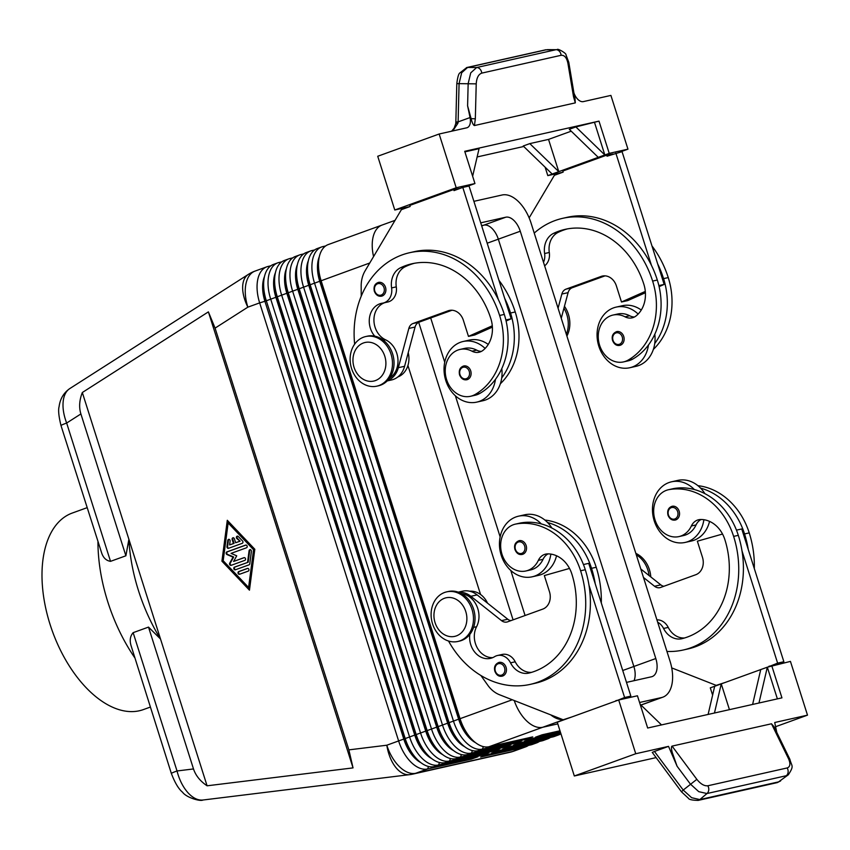 <?xml version="1.0" encoding="UTF-8"?>
<svg xmlns="http://www.w3.org/2000/svg" width="850" height="850" viewBox="0 0 850 850"><rect width="100%" height="100%" fill="white"/><g stroke="black" fill="none" stroke-linecap="round" stroke-linejoin="round"><path stroke-width="1.27" d="M679.15 511.179A7.066 5.823 77.3 0 1 675.219 520.062C671.978 520.561 669.566 518.936 667.983 515.174C667.048 510.553 668.419 507.588 672.116 506.281A7.066 5.823 77.3 0 1 674.783 506.419A7.066 5.823 77.3 0 1 679.15 511.179M709.548 521.379A31.067 25.596 77.3 0 1 693.972 540.271A31.067 25.596 77.3 0 1 691.411 541.025L685.164 542.428A31.067 25.596 77.3 0 1 653.767 519.308A31.067 25.596 77.3 0 1 668.971 482.556A31.067 25.596 77.3 0 1 671.543 481.801A31.067 25.596 77.3 0 1 694.344 489.536A66.81 55.048 -102.7 0 0 673.827 488.548A24.002 19.784 -102.7 0 0 673.094 488.697L668.408 489.749A24.002 19.784 77.3 0 1 669.141 489.6A66.81 55.048 77.3 0 1 733.624 536.392A90.376 74.471 77.3 0 1 683.241 650.006A90.376 74.471 77.3 0 1 666.952 651.451M671.543 481.801L677.79 480.399A31.067 25.596 77.3 0 1 700.591 488.134A31.067 25.596 77.3 0 1 704.894 493.659M703.885 519.711A31.067 25.596 77.3 0 1 687.735 541.684A31.067 25.596 77.3 0 1 685.164 542.428M657.677 622.211A14.121 11.634 77.3 0 1 663.553 628.458A19.773 16.288 -102.7 0 0 681.838 638.722A19.773 16.288 -102.7 0 0 682.189 638.637A79.082 65.163 -102.7 0 0 724.848 539.569A28.241 23.269 -102.7 0 0 700.666 519.499A14.121 11.634 -102.7 0 0 698.689 519.733A14.121 11.634 -102.7 0 0 691.369 525.98A24.002 19.784 77.3 0 1 678.927 536.594A24.002 19.784 77.3 0 1 678.194 536.743A24.002 19.784 77.3 0 1 654.277 517.055A24.002 19.784 77.3 0 1 668.408 489.749M501.681 662.543A7.066 5.823 77.3 0 1 506.058 667.303A7.066 5.823 77.3 0 1 502.116 676.175C498.908 676.781 496.496 675.155 494.891 671.298C493.754 666.995 495.136 664.031 499.024 662.394A7.066 5.823 77.3 0 1 501.681 662.543M521.762 540.802A7.066 5.823 77.3 0 1 526.139 545.562A7.066 5.823 77.3 0 1 522.197 554.444C518.989 555.05 516.577 553.424 514.972 549.567C513.836 545.264 515.217 542.289 519.106 540.664A7.066 5.823 77.3 0 1 521.762 540.802M550.874 554.094A31.067 25.596 77.3 0 1 534.714 576.066A31.067 25.596 77.3 0 1 532.142 576.81A31.067 25.596 77.3 0 1 500.746 553.69A31.067 25.596 77.3 0 1 515.961 516.938A31.067 25.596 77.3 0 1 518.521 516.184A31.067 25.596 77.3 0 1 541.322 523.919A66.81 55.048 -102.7 0 0 520.816 522.931A24.002 19.784 -102.7 0 0 520.072 523.079L515.387 524.131A24.002 19.784 -102.7 0 0 501.256 551.438A24.002 19.784 -102.7 0 0 525.173 571.126A24.002 19.784 -102.7 0 0 525.916 570.977A24.002 19.784 -102.7 0 0 538.358 560.362A14.121 11.634 77.3 0 1 545.668 554.115A14.121 11.634 77.3 0 1 547.644 553.881A28.241 23.269 77.3 0 1 571.827 573.952A79.082 65.163 77.3 0 1 529.178 673.019A19.773 16.288 77.3 0 1 528.817 673.104A19.773 16.288 77.3 0 1 510.531 662.841A14.121 11.634 -102.7 0 0 497.473 655.509A14.121 11.634 -102.7 0 0 494.541 656.699A19.773 16.288 77.3 0 1 490.429 658.367A19.773 16.288 77.3 0 1 469.827 634.398M556.527 555.762A31.067 25.596 77.3 0 1 540.961 574.653A31.067 25.596 77.3 0 1 538.39 575.407L532.153 576.81M448.524 641.017A90.376 74.471 -102.7 0 0 530.209 684.388A90.376 74.471 -102.7 0 0 580.603 570.775A66.81 55.048 -102.7 0 0 516.131 523.983A24.002 19.784 -102.7 0 0 515.387 524.131M492.724 657.634A19.773 16.288 77.3 0 1 476.999 647.36A19.773 16.288 77.3 0 1 476.574 626.726A21.186 17.457 -102.7 0 0 461.656 593.714M125.885 555.794L80.888 413.95C78.859 407.331 79.337 400.191 82.323 392.509L208.388 311.876L215.082 328.121L348.872 749.87L353.037 767.89L207.081 785.804L160.512 638.998A127.096 71.623 -109.9 0 1 128.892 539.314L125.885 555.794L110.521 561.351C106.197 560.649 103.222 557.791 101.607 552.776L60.998 425.563A14.121 0.839 -17.6 0 1 61.179 425.34A14.121 0.839 -17.6 0 1 66.651 423.045C63.367 414.354 62.294 406.491 63.453 399.457C64.409 394.368 66.491 390.756 69.711 388.631L248.338 274.401A33.894 18.402 -122.6 0 0 242.792 284.761A33.894 18.402 -122.6 0 0 247.86 307.158L259.664 302.887L398.618 740.934A33.894 19.104 70.1 0 0 411.347 762.514A33.894 19.104 70.1 0 0 427.592 768.974L471.304 759.156L477.891 756.766L434.169 766.594A33.894 19.104 -109.9 0 1 420.134 762.078A33.894 19.104 -109.9 0 1 417.924 760.123A33.894 19.104 -109.9 0 1 405.206 738.554L266.241 300.496A33.894 19.104 -109.9 0 1 264.286 277.429A33.894 19.104 -109.9 0 1 264.499 276.462A33.894 19.104 -109.9 0 1 273.434 264.424L277.822 262.831A33.894 19.104 70.1 0 0 268.887 274.869A33.894 19.104 70.1 0 0 270.629 298.913L409.594 736.961A33.894 19.104 70.1 0 0 422.312 758.54A33.894 19.104 70.1 0 0 438.558 765L482.279 755.183L488.856 752.803L445.134 762.62A33.894 19.104 -109.9 0 1 431.099 758.115A33.894 19.104 -109.9 0 1 428.889 756.149A33.894 19.104 -109.9 0 1 416.171 734.581L277.206 296.522A33.894 19.104 -109.9 0 1 275.262 273.456A33.894 19.104 -109.9 0 1 275.464 272.489A33.894 19.104 -109.9 0 1 284.399 260.451L288.788 258.857A33.894 19.104 70.1 0 0 279.852 270.895A33.894 19.104 70.1 0 0 281.594 294.939L420.559 732.997A33.894 19.104 70.1 0 0 433.277 754.566A33.894 19.104 70.1 0 0 449.522 761.037L493.244 751.209L499.821 748.829L456.11 758.646A33.894 19.104 -109.9 0 1 442.064 754.141A33.894 19.104 -109.9 0 1 439.864 752.176A33.894 19.104 -109.9 0 1 427.136 730.607L288.182 292.549A33.894 19.104 -109.9 0 1 286.227 269.482A33.894 19.104 -109.9 0 1 286.429 268.515A33.894 19.104 -109.9 0 1 295.375 256.477L299.763 254.883A33.894 19.104 70.1 0 0 290.817 266.921A33.894 19.104 70.1 0 0 292.57 290.966L431.524 729.024A33.894 19.104 70.1 0 0 444.252 750.593A33.894 19.104 70.1 0 0 460.498 757.063L504.209 747.235L510.797 744.855L467.075 754.673A33.894 19.104 -109.9 0 1 453.039 750.168A33.894 19.104 -109.9 0 1 450.829 748.202A33.894 19.104 -109.9 0 1 438.111 726.633L299.147 288.575A33.894 19.104 -109.9 0 1 297.192 265.508A33.894 19.104 -109.9 0 1 297.404 264.541A33.894 19.104 -109.9 0 1 306.34 252.503L310.728 250.909A33.894 19.104 70.1 0 0 301.793 262.947A33.894 19.104 70.1 0 0 303.535 286.992L442.499 725.05A33.894 19.104 70.1 0 0 455.217 746.619A33.894 19.104 70.1 0 0 471.463 753.089L515.185 743.261L521.762 740.881L478.04 750.699A33.894 19.104 -109.9 0 1 464.004 746.194A33.894 19.104 -109.9 0 1 461.794 744.228A33.894 19.104 -109.9 0 1 449.076 722.659L310.112 284.601A33.894 19.104 -109.9 0 1 308.168 261.534A33.894 19.104 -109.9 0 1 308.369 260.567A33.894 19.104 -109.9 0 1 317.305 248.529L321.693 246.936A33.894 19.104 70.1 0 0 312.757 258.984A33.894 19.104 70.1 0 0 314.5 283.018L453.464 721.076A33.894 19.104 70.1 0 0 466.183 742.645A33.894 19.104 70.1 0 0 482.428 749.116L526.15 739.287L532.727 736.907L489.016 746.725A33.894 19.104 -109.9 0 1 474.969 742.22A33.894 19.104 -109.9 0 1 472.77 740.254A33.894 19.104 -109.9 0 1 460.041 718.686L321.087 280.627A33.894 19.104 -109.9 0 1 319.132 257.561A33.894 19.104 -109.9 0 1 319.334 256.594A33.894 19.104 -109.9 0 1 328.281 244.556L381.682 225.208M207.081 785.804C200.186 781.139 195.659 775.519 193.502 768.942L148.506 627.098L133.142 632.666C130.135 636.119 129.466 640.507 131.123 645.841L171.36 773.489A14.121 0.839 162.4 0 0 171.381 773.511C174.887 782.754 178.617 789.013 182.58 792.253C186.373 797.661 200.568 801.656 202.927 800.02C198.05 800.509 193.184 798.214 188.328 793.124C183.133 787.408 179.361 780.024 177.023 770.971A14.121 0.839 162.4 0 0 171.551 773.266A14.121 0.839 162.4 0 0 171.36 773.479M475.607 742.719A29.941 16.873 -109.9 0 1 469.954 738.523A29.941 16.873 -109.9 0 1 458.724 719.472L319.759 281.414A29.941 16.873 -109.9 0 1 318.219 260.174A29.941 16.873 -109.9 0 1 319.303 256.764M325.603 245.979L323.011 246.553A33.894 19.104 70.1 0 0 321.693 246.936M319.132 257.561L318.474 260.876A29.941 16.873 70.1 0 0 320.195 281.254L459.159 719.312A29.941 16.873 70.1 0 0 470.401 738.363A29.941 16.873 70.1 0 0 472.345 740.095L474.969 742.22M270.757 265.837L268.164 266.422A33.894 19.104 70.1 0 0 266.858 266.804A33.894 19.104 70.1 0 0 257.911 278.842A33.894 19.104 70.1 0 0 259.664 302.887L264.913 301.283A29.941 16.873 -109.9 0 1 263.373 280.043A29.941 16.873 -109.9 0 1 264.456 276.632M464.642 746.693A29.941 16.873 -109.9 0 1 458.989 742.496A29.941 16.873 -109.9 0 1 447.748 723.446L308.794 285.388A29.941 16.873 -109.9 0 1 307.254 264.148A29.941 16.873 -109.9 0 1 308.327 260.738M314.627 249.953L312.046 250.527A33.894 19.104 70.1 0 0 310.728 250.909M308.168 261.534L307.509 264.849A29.941 16.873 70.1 0 0 309.23 285.228L448.194 723.286A29.941 16.873 70.1 0 0 459.425 742.337A29.941 16.873 70.1 0 0 461.38 744.069L464.004 746.194M453.666 750.667A29.941 16.873 -109.9 0 1 448.024 746.47A29.941 16.873 -109.9 0 1 436.783 727.419L297.819 289.361A29.941 16.873 -109.9 0 1 296.278 268.122A29.941 16.873 -109.9 0 1 297.362 264.711M303.663 253.927L301.07 254.501A33.894 19.104 70.1 0 0 299.763 254.883M297.192 265.508L296.533 268.823A29.941 16.873 70.1 0 0 298.265 289.202L437.219 727.26A29.941 16.873 70.1 0 0 448.46 746.311A29.941 16.873 70.1 0 0 450.404 748.043L453.039 750.168M442.701 754.641A29.941 16.873 -109.9 0 1 437.049 750.444A29.941 16.873 -109.9 0 1 425.818 731.393L286.854 293.335A29.941 16.873 -109.9 0 1 285.313 272.096A29.941 16.873 -109.9 0 1 286.397 268.685M292.697 257.89L290.105 258.474A33.894 19.104 70.1 0 0 288.788 258.857M286.227 269.482L285.568 272.797A29.941 16.873 70.1 0 0 287.289 293.176L426.254 731.234A29.941 16.873 70.1 0 0 437.495 750.284A29.941 16.873 70.1 0 0 439.439 752.016L442.064 754.141M431.736 758.614A29.941 16.873 -109.9 0 1 426.084 754.418A29.941 16.873 -109.9 0 1 414.842 735.367L275.889 297.309A29.941 16.873 -109.9 0 1 274.348 276.069A29.941 16.873 -109.9 0 1 275.421 272.659M281.722 261.864L279.14 262.448A33.894 19.104 70.1 0 0 277.822 262.831M275.262 273.456L274.603 276.771A29.941 16.873 70.1 0 0 276.324 297.149L415.289 735.207A29.941 16.873 70.1 0 0 426.519 754.258A29.941 16.873 70.1 0 0 428.474 755.99L431.099 758.115M420.761 762.577A29.941 16.873 -109.9 0 1 415.119 758.391A29.941 16.873 -109.9 0 1 403.877 739.341L264.913 301.283L404.313 739.181A29.941 16.873 70.1 0 0 415.554 758.232A29.941 16.873 70.1 0 0 417.499 759.964L420.134 762.078M264.286 277.429L263.627 280.734A29.941 16.873 70.1 0 0 265.359 301.123L369.75 263.001M560.872 733.593L520.158 742.741L513.581 745.131L557.303 735.303A33.894 19.104 70.1 0 0 558.609 734.921A33.894 19.104 70.1 0 0 560.926 733.752M558.609 734.921L554.221 736.514A33.894 19.104 -109.9 0 1 552.914 736.897L509.192 746.714L502.616 749.105L546.327 739.277A33.894 19.104 70.1 0 0 547.644 738.894A33.894 19.104 70.1 0 0 550.322 737.481M547.644 738.894L543.256 740.488A33.894 19.104 -109.9 0 1 541.939 740.871L498.228 750.688L491.64 753.079L535.362 743.251A33.894 19.104 70.1 0 0 536.679 742.868A33.894 19.104 70.1 0 0 539.357 741.455M536.679 742.868L532.291 744.462A33.894 19.104 -109.9 0 1 530.974 744.844L487.252 754.662L480.675 757.053L524.397 747.224A33.894 19.104 70.1 0 0 525.704 746.842A33.894 19.104 70.1 0 0 528.392 745.429M351.56 368.507A25.415 20.942 -102.7 0 0 376.869 386.155A25.415 20.942 -102.7 0 0 391.043 354.195A25.415 20.942 -102.7 0 0 365.723 336.547A25.415 20.942 -102.7 0 0 351.56 368.507M354.067 367.338A19.773 16.288 -102.7 0 0 375.392 380.587A19.773 16.288 -102.7 0 0 384.784 356.214A19.773 16.288 -102.7 0 0 363.46 342.964A19.773 16.288 -102.7 0 0 354.067 367.338M376.869 386.155L378.431 385.804A25.415 20.942 -102.7 0 0 392.604 353.844A25.415 20.942 -102.7 0 0 367.285 336.196L365.723 336.547M472.037 609.503A25.415 20.942 77.3 0 1 457.853 641.463A25.415 20.942 77.3 0 1 432.544 623.815A25.415 20.942 77.3 0 1 446.717 591.855A25.415 20.942 77.3 0 1 472.037 609.503M465.768 611.522A19.773 16.288 77.3 0 1 456.386 635.896A19.773 16.288 77.3 0 1 435.062 622.646A19.773 16.288 77.3 0 1 444.444 598.273A19.773 16.288 77.3 0 1 465.768 611.522M447.504 591.706A25.415 20.942 77.3 0 1 448.279 591.504A25.415 20.942 77.3 0 1 473.599 609.153A25.415 20.942 77.3 0 1 459.414 641.112L457.863 641.463M566.907 336.09A25.415 20.942 -102.7 0 0 568.416 314.341A25.415 20.942 -102.7 0 0 564.453 306.287M566.344 334.294A25.415 20.942 -102.7 0 0 566.854 314.691A25.415 20.942 -102.7 0 0 563.933 308.231M635.832 553.371A25.415 20.942 77.3 0 1 649.411 569.649A25.415 20.942 77.3 0 1 650.781 576.906M636.278 554.784A25.415 20.942 77.3 0 1 647.849 569.999A25.415 20.942 77.3 0 1 649.049 575.535M397.821 376.964A21.186 17.457 -102.7 0 0 408.234 352.665M354.641 344.176A90.376 74.471 77.3 0 1 409.604 252.716A90.376 74.471 77.3 0 1 499.619 315.467A66.81 55.048 77.3 0 1 475.065 394.517A24.002 19.784 77.3 0 1 470.507 396.291A24.002 19.784 77.3 0 1 446.739 380.056A24.002 19.784 77.3 0 1 455.419 351.22A24.002 19.784 77.3 0 1 459.978 349.446A24.002 19.784 77.3 0 1 472.005 351.199A14.121 11.634 -102.7 0 0 479.081 352.229A14.121 11.634 -102.7 0 0 483.066 350.306A28.241 23.269 -102.7 0 0 490.843 318.644A79.082 65.163 -102.7 0 0 412.08 263.744A79.082 65.163 -102.7 0 0 400.605 267.718A19.773 16.288 -102.7 0 0 391.606 287.916A14.121 11.634 77.3 0 1 383.116 303.057A14.121 11.634 77.3 0 1 382.394 303.184A19.773 16.288 -102.7 0 0 381.384 303.376A19.773 16.288 -102.7 0 0 369.686 316.593A19.773 16.288 -102.7 0 0 374.744 336.154M459.978 349.446L464.663 348.394A24.002 19.784 77.3 0 1 476.691 350.147A14.121 11.634 -102.7 0 0 481.355 351.401M485.116 348.447A31.067 25.596 -102.7 0 0 463.112 341.498A31.067 25.596 -102.7 0 0 460.541 342.252A31.067 25.596 -102.7 0 0 445.336 379.004A31.067 25.596 -102.7 0 0 476.733 402.124A31.067 25.596 -102.7 0 0 479.304 401.381A31.067 25.596 -102.7 0 0 495.465 379.344A66.81 55.048 77.3 0 1 479.751 393.465A24.002 19.784 77.3 0 1 475.182 395.239L470.507 396.291M476.733 402.124L482.981 400.722A31.067 25.596 -102.7 0 0 485.552 399.978A31.067 25.596 -102.7 0 0 501.712 377.942A31.067 25.596 77.3 0 0 501.797 368.592M488.24 344.431A31.067 25.596 -102.7 0 0 469.359 340.096L463.112 341.498M463.696 365.978A7.066 5.823 77.3 0 1 470.719 370.876A7.066 5.823 77.3 0 1 469.965 377.496A7.066 5.823 77.3 0 1 466.788 379.759C463.547 380.269 461.136 378.632 459.553 374.882C458.618 370.249 459.999 367.285 463.696 365.978M378.473 282.391A7.066 5.823 77.3 0 1 385.507 287.289A7.066 5.823 77.3 0 1 384.742 293.909A7.066 5.823 77.3 0 1 381.576 296.172C378.335 296.671 375.923 295.046 374.34 291.284C373.405 286.663 374.776 283.698 378.473 282.391M543.511 262.31A14.121 11.634 -102.7 0 0 544.616 253.534A19.773 16.288 77.3 0 1 553.626 233.336A79.082 65.163 77.3 0 1 565.101 229.362A79.082 65.163 77.3 0 1 643.854 284.261A28.241 23.269 77.3 0 1 636.087 315.924A14.121 11.634 77.3 0 1 632.102 317.847A14.121 11.634 77.3 0 1 625.026 316.816A24.002 19.784 -102.7 0 0 612.988 315.063A24.002 19.784 -102.7 0 0 608.43 316.837A24.002 19.784 -102.7 0 0 599.749 345.674A24.002 19.784 -102.7 0 0 623.518 361.909A24.002 19.784 -102.7 0 0 628.076 360.134A66.81 55.048 -102.7 0 0 652.63 281.084A90.376 74.471 -102.7 0 0 562.636 218.333A90.376 74.471 -102.7 0 0 534.236 233.081M612.988 315.063L617.674 314.011A24.002 19.784 77.3 0 1 629.701 315.764A14.121 11.634 -102.7 0 0 634.376 317.018M638.138 314.064A31.067 25.596 -102.7 0 0 616.133 307.116A31.067 25.596 -102.7 0 0 613.562 307.87A31.067 25.596 -102.7 0 0 598.357 344.622A31.067 25.596 -102.7 0 0 629.754 367.742L635.991 366.339A31.067 25.596 -102.7 0 0 638.562 365.596A31.067 25.596 -102.7 0 0 654.723 343.559A31.067 25.596 77.3 0 0 654.808 334.209M629.754 367.742A31.067 25.596 -102.7 0 0 632.315 366.998A31.067 25.596 -102.7 0 0 648.486 344.962A66.81 55.048 77.3 0 1 632.761 359.082A24.002 19.784 77.3 0 1 628.203 360.857L623.518 361.909M622.976 343.113A7.066 5.823 77.3 0 1 619.799 345.376C616.59 345.982 614.178 344.356 612.574 340.499C611.437 336.196 612.818 333.221 616.707 331.596A7.066 5.823 77.3 0 1 623.741 336.494A7.066 5.823 77.3 0 1 622.976 343.113M466.533 67.596A5.652 4.654 77.3 0 1 466.746 67.543A5.652 4.654 77.3 0 1 467.596 67.447L476.659 67.522A5.652 4.654 77.3 0 1 480.091 69.169A5.652 4.654 77.3 0 1 481.737 73.132L561.096 55.303A5.652 4.654 -102.7 0 0 559.449 51.34A5.652 4.654 -102.7 0 0 556.028 49.693L476.659 67.522L470.741 72.856L468.159 83.598L467.596 105.814L470.05 117.566A11.294 6.364 -109.9 0 1 469.933 124.408A11.294 6.364 -109.9 0 1 467.149 127.691A11.294 6.364 -109.9 0 1 466.714 127.819L439.152 134.002L456.206 187.754L474.948 183.547L464.716 151.3L598.995 121.125L609.227 153.372L627.959 149.164L610.906 95.412L583.355 101.607A11.294 6.364 -109.9 0 1 578.542 100.002A11.294 6.364 -109.9 0 1 574.388 94.116L573.952 93.096M707.806 785.782C704.268 786.154 700.612 784.008 696.841 779.344L672.074 746.109C671.213 746.406 671.256 748.499 672.201 752.378L677.089 766.243L690.349 784.029L698.764 791.669L706.966 793.539L786.324 775.71A5.652 4.654 -102.7 0 0 788.109 772.172A5.652 4.654 -102.7 0 0 787.164 767.954L707.806 785.782A5.652 4.654 77.3 0 1 708.751 790.001A5.652 4.654 77.3 0 1 706.966 793.539L699.837 799.574L691.634 797.704L683.219 790.064L681.466 791.807L688.404 798.256C688.936 799.563 692.187 800.264 698.19 800.381A5.652 4.654 -102.7 0 1 697.903 800.434M452.774 130.953L457.906 123.25A5.652 0.712 4.9 0 0 455.749 123.622A5.652 0.712 4.9 0 1 455.749 123.622L455.844 121.996L458.118 121.89L459.085 83.512L461.667 72.771L467.596 67.447L546.327 49.757A5.652 4.654 -102.7 0 0 545.487 49.842A5.652 4.654 -102.7 0 0 545.477 49.852L556.028 49.693L547.432 49.629M455.844 121.996L456.811 83.619C457.555 77.722 458.469 74.226 459.584 73.164L466.767 67.543A5.652 4.654 77.3 0 1 466.767 67.532L545.477 49.852M696.841 779.344L683.219 790.064L654.457 751.464L652.247 752.388L681.466 791.807M467.596 105.814L471.102 118.628L475.331 118.83L476.223 83.853C476.616 77.892 478.465 74.322 481.737 73.132M87.051 507.694L72.218 513.071A104.497 58.894 70.1 0 0 50.033 624.304A104.497 58.894 70.1 0 0 143.406 709.58L150.301 707.083M634.015 680.701A16.947 9.552 70.1 0 0 633.866 666.474L498.323 239.169A16.947 9.552 70.1 0 0 483.841 225.154L481.61 225.654M480.717 222.838L505.771 217.207A16.947 9.552 -109.9 0 1 520.264 231.232L655.807 658.527L633.866 666.474L498.323 239.179L487.178 243.206M395.038 220.363L382.022 225.08A33.894 19.104 70.1 0 0 373.564 256.562M407.926 365.5L480.569 594.501M514.218 700.528A33.894 19.104 70.1 0 0 542.757 727.26L557.791 723.881M525.077 615.506L510.797 570.477M500.151 536.913L455.377 395.792M444.731 362.228L430.695 317.974M655.807 658.527A16.947 9.552 -109.9 0 1 652.205 676.568A16.947 9.552 -109.9 0 1 651.557 676.759L626.492 682.391M473.896 201.333L502.084 195.001A33.894 19.104 -109.9 0 1 531.048 223.04L670.013 661.109A33.894 19.104 -109.9 0 1 662.819 697.181A33.894 19.104 -109.9 0 1 661.502 697.563L639.561 702.493M513.071 619.862L418.699 322.352M562.721 719.578A33.894 19.104 -109.9 0 1 550.736 714.871M560.426 732.19L531.133 738.778L524.546 741.157L560.702 733.029M559.98 730.777L542.098 734.804L535.521 737.184L560.246 731.627M82.323 392.509L160.512 638.998L148.506 627.098M97.952 542.066A127.096 71.623 70.1 0 0 134.566 657.475M788.332 774.786L778.568 781.883L788.332 774.786C794.474 765.287 791.679 766.721 789.894 759.326A5.652 1.987 154 0 0 788.534 758.742C790.702 763.768 790.245 766.838 787.164 767.954M789.926 759.401A5.652 1.987 154 0 0 789.894 759.326L773.978 726.676L771.492 723.775L788.534 758.742M776.783 732.434L774.711 722.511L807.5 715.148L775.582 726.707M561.096 55.303C564.442 55.006 566.716 57.651 567.906 63.251L573.527 96.762A5.652 1.36 -9.5 0 0 574.409 95.827L568.788 62.305A5.652 1.36 -9.5 0 0 568.778 62.252M471.102 118.628C472.207 122.931 473.312 125.237 474.438 125.545L475.331 118.83M574.982 98.377L575.312 102.871L474.438 125.545M457.906 123.25L458.118 121.89L470.05 117.566M698.201 800.381A5.652 4.654 -102.7 0 0 699.837 799.574L778.568 781.883A5.652 4.654 -102.7 0 1 776.921 782.691L698.201 800.381M654.457 751.464L668.536 746.364L677.089 766.243M672.074 746.109L771.492 723.775M439.152 134.002L377.729 156.262L394.783 210.003L409.743 206.646M758.965 703.014L767.327 667.197L790.447 661.396L807.5 715.148M635.747 753.737L618.694 699.986L557.271 722.234L574.324 775.986L635.747 753.737L668.536 746.364M574.324 775.986L655.998 757.637M714.457 713.023L721.257 683.878L760.739 669.577L752.611 704.448M729.438 709.654L721.257 683.878L714.68 686.269L708.103 714.446M760.739 669.577L767.327 667.197L777.378 698.881M712.608 695.151L710.292 687.852L714.68 686.269M771.715 665.603L781.947 697.85L647.668 728.025L637.436 695.778L618.694 699.986M661.502 724.912L640.103 704.204M572.05 716.89L563.178 719.759L499.598 694.779A28.241 23.269 77.3 0 1 487.804 685.249L480.909 675.516M530.219 684.388L534.905 683.336A90.376 74.471 -102.7 0 0 588.997 585.268L624.601 697.51L615.921 700.995M725.061 682.508L716.189 685.376L671.734 667.909M683.241 650.006L687.926 648.954A90.376 74.471 -102.7 0 0 742.008 550.885L777.622 663.128L768.942 666.612M456.206 187.754L394.783 210.003M598.995 121.125L575.875 126.926L569.287 129.306L598.251 157.346L558.769 171.647L529.805 143.607L548.537 139.4L558.769 171.647L552.192 174.038L523.217 145.998L529.805 143.607M548.537 139.4L571.221 131.187M464.897 151.863L479.06 148.676L472.632 176.248M523.727 146.487L477.137 156.952M575.875 126.926L604.839 154.966L598.251 157.346M594.607 122.719L604.839 154.966L609.227 153.372M552.192 174.038L547.804 175.621L545.126 167.206M466.576 186.575L474.948 183.547M547.804 175.621L562.764 172.263M619.586 152.192L627.959 149.164M613.041 154.052L606.698 155.146L562.817 171.041L563.157 172.114L554.391 175.302L529.146 217.866M460.02 188.434L453.677 189.529L409.806 205.424L410.146 206.497L401.37 209.684L365.107 270.831A28.241 23.269 -102.7 0 0 361.176 286.067L361.229 296.225M659.111 286.652L664.169 284.399L622.051 151.64L607.038 156.219L606.698 155.146M409.604 252.716L414.29 251.664A90.376 74.471 77.3 0 1 498.397 299.668L462.793 187.425L454.017 190.613L453.677 189.529M562.615 218.333L567.301 217.281A90.376 74.471 77.3 0 1 651.419 265.285L615.814 153.042M567.449 228.884A79.082 65.163 -102.7 0 0 558.301 232.284A19.773 16.288 -102.7 0 0 549.302 252.482A14.121 11.634 77.3 0 1 544.627 265.837M558.067 308.21L561.85 294.047A8.468 6.981 77.3 0 1 566.036 289.127L601.141 276.42A14.121 11.634 77.3 0 1 602.31 276.069A14.121 11.634 77.3 0 1 616.367 285.876L621.488 302.005L645.309 291.412M561.255 318.261L568.097 292.644A8.468 6.981 77.3 0 1 572.284 287.725L605.041 275.857M645.405 292.74L627.725 300.603L621.488 302.005M664.169 284.399L658.867 285.6M651.419 265.285A90.376 74.471 77.3 0 1 657.316 280.033A66.81 55.048 77.3 0 1 648.486 344.962M641.261 310.048A31.067 25.596 -102.7 0 0 622.37 305.713L616.133 307.116M651.971 245.958A90.376 74.471 77.3 0 1 668.249 277.578A66.81 55.048 77.3 0 1 653.374 349.382M657.666 263.882A90.376 74.471 77.3 0 1 663.563 278.63A66.81 55.048 77.3 0 1 654.723 343.559M414.439 263.266A79.082 65.163 -102.7 0 0 405.291 266.666A19.773 16.288 -102.7 0 0 396.281 286.864A14.121 11.634 77.3 0 1 387.802 302.005L383.116 303.057M384.774 302.685A19.773 16.288 -102.7 0 0 373.936 320.471A19.773 16.288 -102.7 0 0 385.56 339.809A21.186 17.457 77.3 0 1 397.864 358.424A21.186 17.457 77.3 0 1 389.576 378.091M387.377 380.747A22.599 18.615 -102.7 0 0 398.342 367.689L408.839 328.44A8.468 6.981 77.3 0 1 413.026 323.51L448.12 310.803A14.121 11.634 77.3 0 1 449.289 310.452A14.121 11.634 77.3 0 1 463.356 320.259L468.467 336.388L492.288 325.794M505.846 319.983L511.158 318.782L469.041 186.023L462.793 187.425M387.175 380.938L391.553 379.961A22.599 18.615 -102.7 0 0 404.589 366.286L415.076 327.027A8.468 6.981 77.3 0 1 419.273 322.108L452.03 310.239M468.467 336.388L474.714 334.985L492.394 327.123M511.158 318.782L506.09 321.034M498.397 299.668A90.376 74.471 77.3 0 1 504.305 314.415A66.81 55.048 77.3 0 1 495.465 379.344M504.645 298.265A90.376 74.471 77.3 0 1 510.542 313.013A66.81 55.048 77.3 0 1 501.712 377.942M500.353 383.764A66.81 55.048 -102.7 0 0 515.227 311.961A90.376 74.471 -102.7 0 0 498.961 280.341M471.304 759.156L471.686 758.168M482.279 755.183L482.651 754.194M493.244 751.209L493.627 750.221M504.209 747.235L504.592 746.247M515.185 743.261L515.557 742.273M526.15 739.287L526.533 738.299M232.156 539.495A1.413 1.169 77.3 0 1 234.356 538.698L235.631 542.736L240.093 541.206L236.821 538.56A1.413 1.169 77.3 0 1 238.298 536.52L242.526 540.983A1.413 1.169 77.3 0 1 242.218 543.341L228.565 548.293A1.413 1.169 77.3 0 1 226.971 546.614L227.8 540.324A1.413 1.169 77.3 0 1 230.127 540.983L229.606 544.914L233.442 543.522L232.156 539.495L232.783 539.357L234.069 543.384L229.606 544.914M233.272 537.699A1.413 1.169 -102.7 0 0 232.783 539.357M235.631 542.736L239.466 541.344M237.575 536.148A1.413 1.169 -102.7 0 0 237.447 538.411L240.093 541.206M233.442 543.522L234.069 543.384M228.979 539.261A1.413 1.169 -102.7 0 0 228.416 540.186L227.598 546.476A1.413 1.169 -102.7 0 0 228.799 548.207M239.572 574.26A1.413 1.169 77.3 0 1 238.722 571.572L247.403 568.427A1.413 1.169 77.3 0 1 248.253 571.115L239.572 574.26M247.796 568.374L239.339 571.434A1.413 1.169 -102.7 0 0 239.806 574.175M228.14 522.973L223.189 560.724L248.604 587.467L249.231 587.329L254.182 549.578L228.767 522.835L228.14 522.973L253.555 549.727L254.182 549.578M221.924 561.181L227.29 520.285L254.819 549.259L249.454 590.166L221.924 561.181L222.551 561.043L249.549 589.464M227.821 520.848L222.551 561.043M248.604 587.467L253.555 549.727M247.552 562.381L249.103 550.588A1.413 1.169 77.3 0 1 251.419 551.246L249.773 563.826A1.413 1.169 77.3 0 1 249.039 564.846L235.386 569.787A1.413 1.169 77.3 0 1 234.526 567.099L248.179 562.243L235.153 566.961A1.413 1.169 -102.7 0 0 235.62 569.702M250.272 549.525A1.413 1.169 -102.7 0 0 249.719 550.449L248.179 562.243M233.601 561.446L243.992 557.674A1.413 1.169 77.3 0 1 244.843 560.362L231.147 565.335A1.413 1.169 77.3 0 1 229.723 563.146L233.059 557.143L226.992 554.551A1.413 1.169 77.3 0 1 226.886 551.894L245.597 545.116A1.413 1.169 77.3 0 1 246.458 547.804L231.041 553.382L236.725 555.815L233.601 561.446L244.386 557.621M245.99 545.062L227.513 551.756A1.413 1.169 -102.7 0 0 227.619 554.412L233.686 557.005L230.35 563.008A1.413 1.169 -102.7 0 0 231.381 565.25M233.059 557.143L233.686 557.005M353.037 767.89L208.388 311.876M544.893 520.062A66.81 55.048 77.3 0 1 596.222 567.269A90.376 74.471 77.3 0 1 601.301 602.947M469.582 591.207A21.186 17.457 77.3 0 1 487.549 603.171M583.44 564.538L588.731 563.348L595.244 583.865A90.376 74.471 -102.7 0 0 591.536 568.321A66.81 55.048 -102.7 0 0 547.57 522.516A31.067 25.596 77.3 0 1 551.884 528.041M588.997 585.268A90.376 74.471 -102.7 0 0 585.289 569.723A66.81 55.048 -102.7 0 0 541.322 523.919M531.622 672.339A19.773 16.288 77.3 0 1 515.217 661.789A14.121 11.634 -102.7 0 0 502.159 654.457L497.473 655.509M525.916 570.977L530.602 569.925A24.002 19.784 -102.7 0 0 543.044 559.311A14.121 11.634 77.3 0 1 548.091 553.881M518.521 516.184L524.769 514.781A31.067 25.596 77.3 0 1 547.57 522.516M458.522 592.259A22.599 18.615 77.3 0 1 470.858 596.286L501.521 620.638A8.468 6.981 -102.7 0 0 506.951 622.03A8.468 6.981 -102.7 0 0 507.652 621.817L542.746 609.11A14.121 11.634 -102.7 0 0 549.461 591.696L544.34 575.567L569.521 568.427M458.256 592.163L462.634 591.175A22.599 18.615 77.3 0 1 477.105 594.883L507.769 619.236A8.468 6.981 -102.7 0 0 510.85 620.659M563.178 719.759L565.643 719.206M615.825 700.687L618.29 700.134M624.601 697.51L630.849 696.107L622.476 699.136M595.244 583.865L630.849 696.107M742.008 550.885A90.376 74.471 -102.7 0 0 738.31 535.341A66.81 55.048 -102.7 0 0 694.344 489.536M684.633 637.957A19.773 16.288 77.3 0 1 668.238 627.406A14.121 11.634 -102.7 0 0 656.923 619.852M678.927 536.594L683.612 535.543A24.002 19.784 -102.7 0 0 696.054 524.928A14.121 11.634 77.3 0 1 701.112 519.499M754.311 568.565A90.376 74.471 -102.7 0 0 749.232 532.886A66.81 55.048 -102.7 0 0 697.914 485.679M736.461 530.156L741.753 528.966L748.255 549.482A90.376 74.471 -102.7 0 0 744.547 533.938A66.81 55.048 -102.7 0 0 700.591 488.134M643.482 577.469L654.543 586.256A8.468 6.981 -102.7 0 0 659.972 587.648A8.468 6.981 -102.7 0 0 660.673 587.435L695.768 574.727A14.121 11.634 -102.7 0 0 702.472 557.313L697.361 541.184L722.532 534.044M718.664 684.824L716.189 685.376M771.311 665.752L768.846 666.304M748.255 549.482L783.859 661.725L775.487 664.753M783.859 661.725L777.622 663.128M640.783 568.969L660.79 584.853A8.468 6.981 -102.7 0 0 663.861 586.277M668.44 514.983A5.929 4.887 -102.7 0 0 674.836 518.957A5.929 4.887 -102.7 0 0 677.652 511.636A5.929 4.887 -102.7 0 0 673.976 507.641A5.929 4.887 -102.7 0 0 669.247 509.182A5.929 4.887 -102.7 0 0 668.44 514.983M669.141 489.6L673.827 488.548M500.884 663.754A5.929 4.887 -102.7 0 0 496.145 665.295A5.929 4.887 -102.7 0 0 495.337 671.096A5.929 4.887 -102.7 0 0 501.734 675.07A5.929 4.887 -102.7 0 0 504.549 667.76A5.929 4.887 -102.7 0 0 500.884 663.754M520.965 542.024A5.929 4.887 -102.7 0 0 516.237 543.564A5.929 4.887 -102.7 0 0 515.419 549.366A5.929 4.887 -102.7 0 0 521.815 553.339A5.929 4.887 -102.7 0 0 524.631 546.019A5.929 4.887 -102.7 0 0 520.965 542.024M520.816 522.931L516.131 523.983M476.574 626.726L473.578 627.396M512.284 699.763L386.814 745.216A33.894 19.136 -97 0 0 395.973 767.635A33.894 19.136 -97 0 0 409.679 774.648A33.894 33.894 0 0 0 412.983 774.074A33.894 27.922 -102.7 0 0 413.291 773.999A33.894 27.922 -102.7 0 0 415.788 773.256L427.592 768.974L428.549 766.487M524.779 746.236L524.397 747.224L512.592 751.506A33.894 27.922 77.3 0 1 510.096 752.25A33.894 27.922 77.3 0 1 509.788 752.324A33.894 27.922 77.3 0 1 509.479 752.388M110.521 561.351L66.651 423.045L80.888 413.95M215.082 328.121L247.86 307.158A33.894 19.104 70.1 0 1 246.107 283.124A33.894 19.104 70.1 0 1 255.053 271.086L266.858 266.804M412.983 774.074L509.788 752.324A33.894 33.894 0 0 0 513.899 751.124A33.894 19.104 70.1 0 1 512.592 751.506L415.788 773.256A33.894 19.104 70.1 0 1 399.543 766.785A33.894 19.104 70.1 0 1 386.814 745.216L348.872 749.87M193.502 768.942L177.023 770.971L133.142 632.666M324.105 247.244L323.011 246.553M313.14 251.218L312.046 250.527M302.175 255.191L301.07 254.501M291.199 259.154L290.105 258.474M280.234 263.128L279.14 262.448M269.269 267.102L268.164 266.422M557.685 734.315L557.303 735.303L552.914 736.897M546.709 738.289L546.327 739.277L541.939 740.871M535.744 742.263L535.362 743.251L530.974 744.844M476.691 350.147L472.005 351.199M460.009 374.68A5.929 4.887 77.3 0 1 462.825 367.359A5.929 4.887 77.3 0 1 469.221 371.333A5.929 4.887 77.3 0 1 468.584 376.901A5.929 4.887 77.3 0 1 463.951 378.749A5.929 4.887 77.3 0 1 460.009 374.68M374.797 291.082A5.929 4.887 77.3 0 1 377.612 283.772A5.929 4.887 77.3 0 1 384.009 287.746A5.929 4.887 77.3 0 1 383.371 293.314A5.929 4.887 77.3 0 1 378.739 295.163A5.929 4.887 77.3 0 1 374.797 291.082M625.026 316.816L629.701 315.764M622.242 336.951A5.929 4.887 77.3 0 1 621.594 342.518A5.929 4.887 77.3 0 1 616.972 344.367A5.929 4.887 77.3 0 1 613.02 340.297A5.929 4.887 77.3 0 1 615.836 332.977A5.929 4.887 77.3 0 1 622.242 336.951M456.811 83.619L476.223 83.853M505.771 217.207L483.841 225.154M520.264 231.232L498.323 239.179M563.954 719.589L542.757 727.26M661.502 697.563L640.942 705.011M483.799 225.165L481.695 225.93M489.016 746.725L542.714 727.271M478.04 750.699L482.428 749.116L483.384 746.629M467.075 754.673L471.463 753.089L472.419 750.593M456.11 758.646L460.498 757.063L461.454 754.566M445.134 762.62L449.522 761.037L450.479 758.54M434.169 766.594L438.558 765L439.514 762.514M567.906 63.251A5.652 1.36 -9.5 0 0 568.788 62.305L565.93 54.708C566.653 53.582 557.759 48.142 557.133 49.566M573.527 96.762L575.312 102.871M568.097 292.644L561.85 294.047M572.284 287.725L566.036 289.127M603.5 275.878L601.141 276.42M663.563 278.63L668.249 277.578M652.63 281.084L657.316 280.033M628.076 360.134L632.761 359.082M553.626 233.336L558.301 232.284M544.616 253.534L549.302 252.482M408.839 328.44L415.076 327.027M398.342 367.689L404.589 366.286M413.026 323.51L419.273 322.108M448.12 310.803L450.489 310.261M479.751 393.465L475.065 394.517M504.305 314.415L499.619 315.467M405.291 266.666L400.605 267.718M396.281 286.864L391.606 287.916M385.56 339.809L383.456 340.287M515.227 311.961L510.542 313.013M633.877 666.474L622.731 670.512M236.821 538.56L237.447 538.411M227.8 540.324L228.416 540.186M226.971 546.614L227.598 546.476M238.722 571.572L239.339 571.434M249.103 550.588L249.719 550.449M234.526 567.099L235.153 566.961M226.992 554.551L227.619 554.412M226.886 551.894L227.513 551.756M229.723 563.146L230.35 563.008M596.222 567.269L591.536 568.321M585.289 569.723L580.603 570.775M515.217 661.789L510.531 662.841M543.044 559.311L538.358 560.362M470.858 596.286L477.105 594.883M501.521 620.638L507.769 619.236M733.624 536.392L738.31 535.341M663.553 628.458L668.238 627.406M691.369 525.98L696.054 524.928M744.547 533.938L749.232 532.886M660.79 584.853L654.543 586.256M662.819 697.181L641.017 705.075M575.067 98.674L574.398 95.816M780.576 780.959L776.921 782.691M455.759 123.622L454.091 128.212L451.626 131.208M446.717 591.855L448.279 591.504M513.899 751.124L525.704 746.842M409.679 774.648L202.927 800.02M61.009 425.563C58.735 416.362 58.097 410.029 59.107 406.576C60.095 398.916 63.633 392.934 69.711 388.631M255.053 271.086A33.894 33.894 0 0 0 248.338 274.401"/></g></svg>
